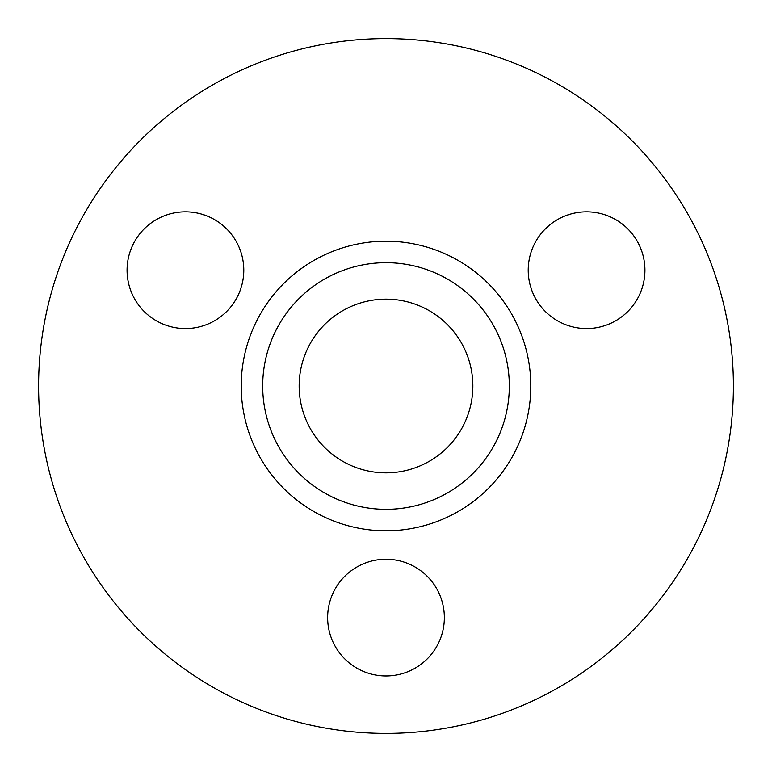 <?xml version="1.0" encoding="UTF-8"?>
<svg xmlns="http://www.w3.org/2000/svg" width="772" height="772" viewBox="0 0 772 772"><rect width="100%" height="100%" fill="white"/><g stroke="black" fill="none" stroke-linecap="round" stroke-linejoin="round"><path stroke-width="1.16" d="M472.85 386A86.85 86.85 0 0 1 342.575 461.212A86.85 86.85 0 0 1 342.575 310.788A86.85 86.85 0 0 1 472.85 386M509.327 386A123.327 123.327 0 0 0 324.337 279.203A123.327 123.327 0 0 0 324.337 492.797A123.327 123.327 0 0 0 509.327 386M530.798 386A144.798 144.798 0 0 0 313.606 260.608A144.798 144.798 0 0 0 313.606 511.392A144.798 144.798 0 0 0 530.798 386M156.253 320.737A58.354 58.354 0 0 1 156.253 219.663A58.354 58.354 0 0 1 243.788 270.2A58.354 58.354 0 0 1 156.253 320.737M557.394 219.663A58.354 58.354 0 0 1 644.929 270.2A58.354 58.354 0 0 1 557.394 320.737A58.354 58.354 0 0 1 557.394 219.663M444.354 617.6A58.354 58.354 0 0 1 356.818 668.137A58.354 58.354 0 0 1 356.818 567.063A58.354 58.354 0 0 1 444.354 617.6M733.4 386A347.4 347.4 0 0 0 212.3 85.142A347.4 347.4 0 0 0 212.3 686.858A347.4 347.4 0 0 0 733.4 386"/></g></svg>
